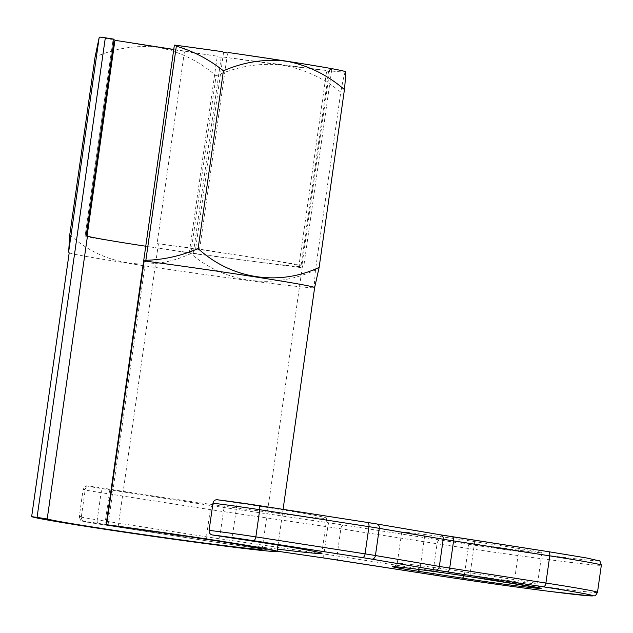 <?xml version="1.0" encoding="UTF-8"?>
<svg xmlns="http://www.w3.org/2000/svg" width="633" height="633" viewBox="0 0 633 633"><rect width="100%" height="100%" fill="white"/><g stroke="black" fill="none" stroke-linecap="round" stroke-linejoin="round"><path stroke-width="0.47" stroke-dasharray="3.17 2.37" d="M408.76 532.567A48.448 1.013 -171.9 0 0 401.702 532.092A48.448 1.013 -171.9 0 0 424.624 536.23L468.942 543.114A48.448 1.013 -171.9 0 0 517.375 550.022A48.448 1.013 -171.9 0 0 541.959 552.633A48.448 1.013 -171.9 0 0 519.036 548.495L474.718 541.611A48.448 1.013 -171.9 0 0 408.76 532.567M298.713 267.348L326.636 71.133L328.06 71.838L328.725 71.363L300.794 267.569L245.984 260.456A109.018 2.279 8.1 0 1 145.748 246.229M69.765 234.811C103.068 265.322 150.464 272.601 190.786 253.604C225.213 283.133 273.266 289.835 315.471 269.903L340.776 92.109C323.059 77.685 303.183 68.633 281.139 64.954A124.131 2.595 -171.9 0 0 325.639 70.405L222.357 56.907L221.186 57.358L193.263 253.564L86.919 237.098L85.004 236.758L86.135 235.982M326.636 71.133L325.639 70.405M217.277 499.769A124.131 2.595 8.1 0 1 237.153 502.879L232.153 538.042M69.187 252.876A124.131 2.595 -171.9 0 0 162.839 268.55A124.131 2.595 -171.9 0 0 296.553 286.393A124.131 2.595 -171.9 0 0 314.601 287.659A124.131 2.595 -171.9 0 0 314.641 287.604M108.029 525.018L176.283 45.434L185.121 46.81L157.111 243.61L158.424 243.816A109.018 2.279 8.1 0 1 250.81 257.164A109.018 2.279 8.1 0 1 302.376 266.469A109.018 2.279 8.1 0 1 302.345 266.517A109.018 2.279 8.1 0 1 286.496 265.401A109.018 2.279 8.1 0 1 245.984 260.456L193.263 253.564M277.42 549.096A127.249 2.659 8.1 0 1 104.896 524.369A124.131 2.595 8.1 0 1 84.189 521.173A33.913 0.704 -171.9 0 0 98.74 524.061L207.956 541.025A33.913 0.704 -171.9 0 0 219.635 542.782L277.127 551.177L219.627 542.782A4.035 0.688 -81.7 0 0 219.635 542.782M237.153 502.879A127.249 2.659 -171.9 0 1 326.778 518.205A127.249 2.659 -171.9 0 1 247.63 509.423A127.249 2.659 -171.9 0 1 109.905 489.198A124.131 2.595 8.1 0 1 89.19 486.002L86.65 485.962C86.8 485.02 82.219 488.716 83.137 489.428A37.956 0.791 -171.9 0 0 101.09 492.664L210.306 509.628A37.956 0.791 -171.9 0 0 223.378 511.591L327.783 526.838A37.956 0.791 8.1 0 1 340.855 528.8L437.063 543.747A109.018 2.279 -171.9 0 0 585.47 564.098A109.018 2.279 -171.9 0 0 601.35 565.158M228.687 52.579L328.938 68.142M99.903 37.062A124.131 2.595 -171.9 0 0 113.046 39.934L114.146 39.183M115.974 40.465A124.131 2.595 -171.9 0 0 158.29 47.404C136.752 44.864 115.681 48.068 95.069 57.017M189.267 252.994L217.19 56.788L216.225 56.028L173.758 49.437M216.225 56.028A124.131 2.595 8.1 0 1 158.29 47.404C179.74 51.59 199.007 61.053 216.09 75.81L190.786 253.604M216.09 75.81C237.462 66.433 259.142 62.817 281.139 64.954A124.131 2.595 8.1 0 1 222.357 56.907M176.283 45.434L174.376 45.093M185.121 46.81L222.563 51.7M315.471 269.903L314.411 282.983L314.609 287.651M345.436 71.869L345.317 71.846C344.566 73.009 343.054 79.766 340.776 92.109M118.181 526.593L158.424 243.816M330.735 69.456L328.836 70.746A124.131 2.595 -171.9 0 0 345.317 71.846A124.131 2.595 -171.9 0 0 345.333 71.735M81.364 516.639L85.233 489.467A37.956 0.791 -171.9 0 0 83.137 489.428L79.267 516.607A37.956 0.791 8.1 0 1 81.364 516.639C81.238 519.147 82.179 520.658 84.189 521.173M109.905 489.198L104.896 524.369M548.257 551.636A104.983 2.192 8.1 0 1 582.629 559.572A104.983 2.192 8.1 0 1 439.721 539.973L343.513 525.034A41.992 0.878 -171.9 0 0 329.049 522.858L224.644 507.611A33.913 0.704 8.1 0 1 212.957 505.854L103.749 488.898A33.913 0.704 8.1 0 1 89.19 486.002C87.132 485.875 85.811 487.03 85.233 489.467M328.836 70.746L328.725 71.363M217.19 56.788L221.186 57.358M114.842 40.892L112.927 40.591L85.004 236.758L113.046 39.934M157.111 243.61L199.632 249.212L301.981 265.108L303.895 265.456L300.794 267.569M474.718 541.611L470.279 572.786A48.448 1.013 -171.9 0 0 404.321 563.742A48.448 1.013 -171.9 0 0 397.263 563.267A48.448 1.013 -171.9 0 0 420.185 567.405L464.503 574.289A48.448 1.013 -171.9 0 0 512.936 581.197A48.448 1.013 -171.9 0 0 537.52 583.808A48.448 1.013 -171.9 0 0 514.597 579.67L470.279 572.786A4.035 2.097 -81.2 0 0 471.751 577.003M424.624 536.23L420.185 567.405A4.035 2.097 98.8 0 1 419.537 569.55M597.481 592.338A109.018 2.279 8.1 0 1 581.6 591.269A109.018 2.279 8.1 0 1 433.194 570.919L437.063 543.747A4.035 2.097 -81.2 0 1 439.721 539.973M223.56 52.436L195.637 248.642M329.904 68.902L301.981 265.108M199.632 249.212L227.556 53.006M331.811 69.29L303.895 265.456L331.803 69.321M87.053 236.125L86.919 237.098M434.61 575.128A4.035 2.097 -81.2 0 1 433.194 570.919L336.993 555.98A37.956 0.791 -171.9 0 0 323.914 554.017L219.509 538.77A37.956 0.791 8.1 0 1 206.437 536.8L97.221 519.843L101.09 492.664A4.035 2.097 -81.2 0 1 103.749 488.898M212.957 505.854A4.035 2.097 -81.2 0 0 210.306 509.628L206.437 536.8A4.035 2.097 -81.2 0 0 207.901 541.017L98.693 524.061A4.035 2.097 -81.2 0 1 97.221 519.843A37.956 0.791 8.1 0 1 79.267 516.607C80.454 520.421 81.435 521.924 82.195 521.117L98.693 524.061A4.035 2.097 -81.2 0 0 98.74 524.061M207.956 541.025A4.035 2.097 -81.2 0 1 207.901 541.017L219.627 542.782A4.035 0.688 -81.7 0 1 219.509 538.77L223.378 511.591A4.035 0.688 -81.7 0 1 224.644 507.611M324.009 558.021A4.035 0.688 -81.7 0 1 323.914 554.017L327.783 526.838A4.035 0.688 -81.7 0 1 329.049 522.858M338.457 560.197A4.035 2.097 -81.2 0 1 336.993 555.98L340.855 528.8A4.035 2.097 -81.2 0 1 343.513 525.034M519.036 548.495L514.597 579.67A4.035 2.097 98.8 0 0 516.022 583.871M468.942 543.114L464.503 574.289A4.035 2.097 -81.2 0 1 464.116 575.832M401.702 532.092L397.263 563.267C394.818 566.598 393.655 567.73 393.781 566.662M277.99 545.1L283.078 509.359M262.133 549.246L302.376 266.469M326.778 518.205L321.77 553.369M541.959 552.633L537.52 583.808C538.936 587.685 539.743 589.094 539.925 588.033"/><path stroke-width="0.95" d="M434.61 575.128A4.035 2.097 -81.2 0 0 434.665 575.136L324.025 558.021A4.035 0.688 -81.7 0 0 324.025 558.021L277.127 551.177L324.041 558.029A41.992 0.878 8.1 0 1 338.505 560.197L434.713 575.144A104.983 2.192 -171.9 0 0 577.62 594.743A104.983 2.192 -171.9 0 0 543.256 586.807L447.048 571.868A41.992 0.878 8.1 0 1 435.591 570.016L371.674 559.121A33.913 0.704 -171.9 0 0 362.416 557.626L253.208 540.661A33.913 0.704 -171.9 0 0 212.269 534.94A124.131 2.595 8.1 0 1 232.153 538.042A127.249 2.659 8.1 0 1 321.77 553.369A127.249 2.659 8.1 0 1 277.42 549.096M212.269 534.94C210.077 534.402 209.017 532.883 209.096 530.367L212.965 503.195C213.582 500.766 215.022 499.619 217.277 499.769A33.913 0.704 8.1 0 1 258.209 505.498A4.035 2.097 98.8 0 1 258.264 505.498A4.035 2.097 98.8 0 1 259.728 509.715A37.956 0.791 -171.9 0 0 212.965 503.195M258.311 505.514L367.417 522.454A4.035 2.097 98.8 0 1 367.472 522.462L258.264 505.498L217.277 499.769M259.016 550.164A124.131 2.595 -171.9 0 0 277.096 551.375A124.131 2.595 -171.9 0 0 106.629 524.702L118.181 526.593A109.018 2.279 8.1 0 1 262.133 549.246A109.018 2.279 8.1 0 1 246.253 548.178A109.018 2.279 8.1 0 1 131.83 532.946A109.018 2.279 8.1 0 1 47.206 518.965L87.457 236.188L86.135 235.982L114.146 39.183L105.315 37.806L37.062 517.39L31.65 516.647A124.131 2.595 -171.9 0 0 125.294 532.313A124.131 2.595 -171.9 0 0 259.016 550.164M283.078 509.359L314.641 287.604A124.131 2.595 -171.9 0 0 144.166 260.931L106.629 524.702M145.748 246.229A109.018 2.279 8.1 0 1 138.089 245.05A109.018 2.279 8.1 0 1 87.457 236.188M331.803 69.321L328.938 68.142A124.131 2.595 -171.9 0 0 286.63 61.203A124.131 2.595 -171.9 0 0 228.687 52.579L227.556 53.006L223.56 52.436L222.563 51.7A124.131 2.595 -171.9 0 0 174.882 45.125L176.346 46.162C193.31 51.154 209.001 59.375 223.417 70.809C244.021 61.86 265.1 58.655 286.63 61.203C308.081 65.381 327.356 74.852 344.439 89.601C345.563 78.112 345.847 72.194 345.317 71.846M31.65 516.647L69.187 252.876L68.641 251.981L69.765 234.811L95.069 57.017L99.112 37.861L99.903 37.062L105.315 37.806M173.758 49.437L115.974 40.465L114.842 40.892L87.053 236.125M106.122 524.67L174.376 45.093L174.882 45.125M314.633 287.627L319.135 267.403L344.439 89.601M319.135 267.403C278.805 286.393 231.417 279.113 198.113 248.603L223.417 70.809M198.113 248.603C181.093 255.906 163.678 259.799 145.867 260.282L144.166 260.931M47.206 518.965L37.062 517.39M345.436 71.869L345.333 71.735A124.131 2.595 -171.9 0 0 331.866 68.673L330.735 69.456M331.811 69.29L331.866 68.673M400.349 567.208A52.492 1.092 8.1 0 1 471.799 577.011L516.117 583.887A52.492 1.092 8.1 0 1 533.303 587.859A52.492 1.092 8.1 0 1 461.853 578.056L417.527 571.172A52.492 1.092 8.1 0 1 400.349 567.208M393.987 566.638L400.483 567.223C414.259 568.679 448.512 573.371 471.751 577.003A4.035 2.097 -81.2 0 0 471.799 577.011M447.048 571.868A4.035 2.097 98.8 0 0 449.707 568.094L545.907 583.033A109.018 2.279 8.1 0 1 597.481 592.338L601.35 565.158A109.018 2.279 -171.9 0 0 549.776 555.861L453.576 540.914A37.956 0.791 8.1 0 1 443.211 539.245L379.302 528.349A37.956 0.791 -171.9 0 0 368.936 526.672L259.728 509.715L255.859 536.895L365.075 553.851L368.936 526.672A4.035 2.097 98.8 0 0 367.472 522.462L376.785 523.966A4.035 3.212 99.7 0 1 379.302 528.349L375.432 555.529L439.349 566.416A37.956 0.791 -171.9 0 0 449.707 568.094L453.576 540.914A4.035 2.097 98.8 0 0 452.104 536.705A4.035 2.097 98.8 0 0 452.057 536.697A41.992 0.878 -171.9 0 1 440.813 534.885M543.256 586.807A4.035 2.097 98.8 0 0 545.907 583.033L549.776 555.861A4.035 2.097 98.8 0 0 548.313 551.644L440.703 534.861A4.035 3.212 99.7 0 1 443.211 539.245L439.349 566.416A4.035 3.212 99.7 0 1 435.591 570.016M367.52 522.47A33.913 0.704 8.1 0 1 376.675 523.95A4.035 3.212 99.7 0 1 376.785 523.966L440.703 534.861A4.035 3.212 99.7 0 0 440.592 534.845L376.896 523.989M452.152 536.713L548.257 551.636A4.035 2.097 98.8 0 1 548.313 551.644L586.736 557.997L598.937 560.798C599.578 560.134 600.385 561.59 601.35 565.158M176.346 46.162L145.867 260.282M68.641 251.981L99.112 37.861M209.096 530.367A37.956 0.791 8.1 0 1 255.859 536.895A4.035 2.097 98.8 0 1 253.208 540.661M362.416 557.626A4.035 2.097 98.8 0 0 365.075 553.851A37.956 0.791 8.1 0 1 375.432 555.529A4.035 3.212 99.7 0 1 371.674 559.121M461.853 578.056A4.035 2.097 -81.2 0 0 464.116 575.832M419.537 569.55A4.035 2.097 98.8 0 1 417.527 571.172M597.481 592.338C594.553 597.259 595.78 595.329 591.111 595.938L551.327 591.618C518.308 587.456 469.892 580.619 434.665 575.136A4.035 2.097 -81.2 0 0 434.713 575.144M277.096 551.375L277.99 545.1M471.751 577.003L539.727 587.954"/></g></svg>
